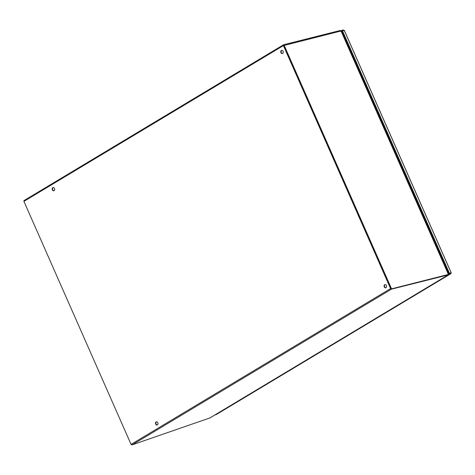 <?xml version="1.0" encoding="UTF-8"?>
<svg xmlns="http://www.w3.org/2000/svg" width="475" height="475" viewBox="0 0 475 475"><rect width="100%" height="100%" fill="white"/><g stroke="black" fill="none" stroke-linecap="round" stroke-linejoin="round"><path stroke-width="0.71" d="M53.212 187.578A1.639 1.229 -104.1 0 0 53.129 187.619A1.639 1.229 -104.1 0 0 52.606 189.466A1.639 1.229 -104.1 0 0 54.002 190.724L54.007 190.718M52.772 187.708A1.639 1.229 75.9 0 1 53.028 187.601A1.639 1.229 75.9 0 1 54.625 188.896A1.639 1.229 75.9 0 1 53.829 190.784A1.639 1.229 75.9 0 1 52.286 189.667A1.639 1.229 75.9 0 1 52.772 187.708M156.53 421.836A1.639 1.229 -104.1 0 0 156.453 421.877A1.639 1.229 -104.1 0 0 155.925 423.724A1.639 1.229 -104.1 0 0 157.326 424.983M156.097 421.966A1.639 1.229 75.9 0 1 156.346 421.859A1.639 1.229 75.9 0 1 157.943 423.154A1.639 1.229 75.9 0 1 157.148 425.042A1.639 1.229 75.9 0 1 155.61 423.926A1.639 1.229 75.9 0 1 156.097 421.966M281.8 50.338A1.639 1.229 -104.1 0 0 281.723 50.38A1.639 1.229 -104.1 0 0 281.194 52.226A1.639 1.229 -104.1 0 0 282.595 53.485M281.366 50.469A1.639 1.229 75.9 0 1 281.616 50.368A1.639 1.229 75.9 0 1 283.213 51.656A1.639 1.229 75.9 0 1 282.417 53.55A1.639 1.229 75.9 0 1 280.879 52.434A1.639 1.229 75.9 0 1 281.366 50.469M385.124 284.596A1.639 1.229 -104.1 0 0 385.041 284.638A1.639 1.229 -104.1 0 0 384.518 286.484A1.639 1.229 -104.1 0 0 385.914 287.743M384.685 284.733A1.639 1.229 75.9 0 1 384.94 284.626A1.639 1.229 75.9 0 1 386.531 285.914A1.639 1.229 75.9 0 1 385.742 287.808A1.639 1.229 75.9 0 1 384.198 286.692A1.639 1.229 75.9 0 1 384.685 284.733M340.634 31.231L340.902 30.691L340.991 31.142M340.718 31.035L283.765 45.493L391.192 288.681M340.902 30.691A0.79 0.511 59 0 0 340.326 30.465L283.605 44.739A0.79 0.511 59 0 0 283.409 45.582L23.916 201.376L131.011 444.279L132.074 444.885L209.891 417.941L448.139 274.906A0.79 0.511 59 0 0 448.418 274.467M23.916 201.376L24.154 200.492L283.51 44.781M131.528 444.796L131.094 444.38L390.593 288.598A0.79 0.511 59 0 0 391.418 289.186L448.139 274.906M390.593 288.598L283.409 45.582M342.119 31.279L341.567 31.772M342.831 32.888A0.588 0.439 75.9 0 1 342.362 31.831M342.41 33.678L343.075 33.446M23.893 200.895L23.916 201.388M341.982 30.97L341.377 31.338M340.973 30.946L342.368 30.109L342.499 30.4M448.827 273.232L449.047 273.737L450.935 273.653L450.615 272.994L448.228 273.594M216.505 414.414L451.012 273.624L216.594 414.343M450.935 273.653L450.971 272.905M451.214 272.905L448.827 273.226L451.214 272.905L344.221 30.323L344.161 30.738L343.52 30.056L342.368 30.109M449.297 272.988L342.303 30.412L341.84 30.643L448.827 273.226M449.047 273.737L448.447 274.099M216.392 414.461L214.789 415.019M342.303 30.412L344.221 30.323L344.161 30.738M343.627 30.352L343.805 30.828M341.311 31.867L341.02 31L283.783 45.535L391.157 288.972L448.026 274.657L448.388 274.437L448.079 273.938M447.141 271.136L343.443 36.023M341.02 31L448.388 274.437L391.157 288.972M391.519 288.752L284.151 45.315M340.106 31.231L340.545 30.964M24.261 200.438L283.433 44.84M391.418 289.186L132.074 444.885M210.003 417.893L448.228 274.871M341.762 31.534L342.113 31.267M342.422 33.695L343.134 33.577M344.316 30.4L451.25 272.858M448.459 274.123L341.359 31.297"/></g></svg>
